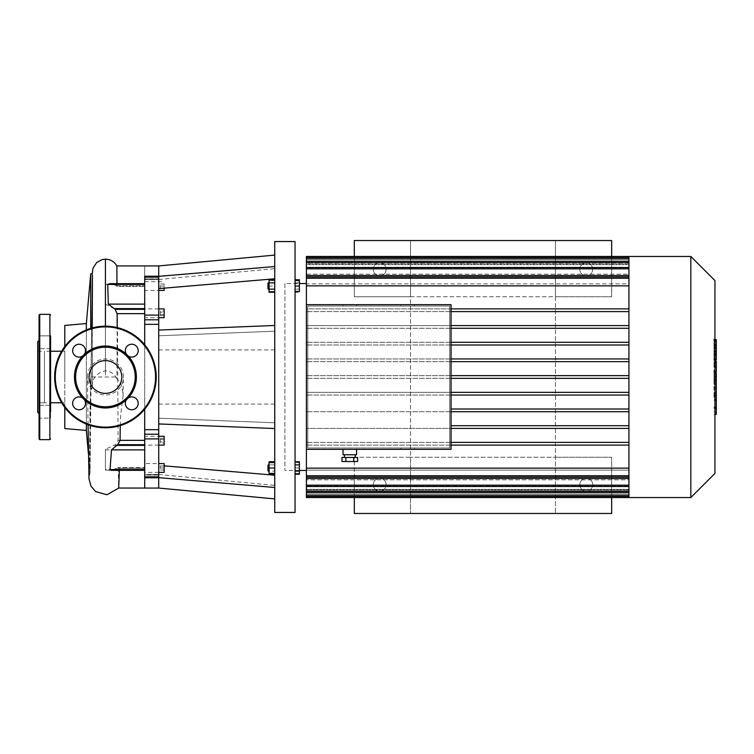 <?xml version="1.0" encoding="UTF-8"?>
<svg xmlns="http://www.w3.org/2000/svg" width="754" height="754" viewBox="0 0 754 754"><rect width="100%" height="100%" fill="white"/><g stroke="black" fill="none" stroke-linecap="round" stroke-linejoin="round"><path stroke-width="0.57" stroke-dasharray="3.77 2.83" d="M354.314 497.546L354.314 457.254L410.525 457.254L410.525 513.465L354.314 513.465L354.314 457.254L410.525 457.254L410.525 296.746L555.453 296.746L555.453 513.465L555.453 457.254L410.525 457.254L555.453 457.254L555.453 296.746L611.664 296.746L611.664 256.454M611.664 497.546L611.664 457.254L555.453 457.254L611.664 457.254L611.664 513.465L410.525 513.465L410.525 296.746L611.664 296.746L611.664 240.535L410.525 240.535L410.525 296.746L354.314 296.746L410.525 296.746L410.525 240.535L354.314 240.535L354.314 296.746L354.314 256.454M386.142 484.681A6.437 6.437 0 0 0 376.491 479.11A6.437 6.437 0 0 0 376.491 490.251A6.437 6.437 0 0 0 386.142 484.681A6.437 6.437 0 0 1 376.491 490.251A6.437 6.437 0 0 1 376.491 479.11A6.437 6.437 0 0 1 386.142 484.681M592.701 484.681A6.437 6.437 0 0 0 583.049 479.11A6.437 6.437 0 0 0 583.049 490.251A6.437 6.437 0 0 0 592.701 484.681A6.437 6.437 0 0 1 583.049 490.251A6.437 6.437 0 0 1 583.049 479.11A6.437 6.437 0 0 1 592.701 484.681M555.453 296.746L555.453 240.535L555.453 296.746M386.142 269.319A6.437 6.437 0 0 1 376.491 274.89A6.437 6.437 0 0 1 376.491 263.749A6.437 6.437 0 0 1 386.142 269.319A6.437 6.437 0 0 0 376.491 263.749A6.437 6.437 0 0 0 376.491 274.89A6.437 6.437 0 0 0 386.142 269.319M592.701 269.319A6.437 6.437 0 0 0 583.049 263.749A6.437 6.437 0 0 0 583.049 274.89A6.437 6.437 0 0 0 592.701 269.319A6.437 6.437 0 0 1 583.049 274.89A6.437 6.437 0 0 1 583.049 263.749A6.437 6.437 0 0 1 592.701 269.319M164.146 283.985L160.282 283.985L160.282 288.047L160.282 283.985L164.146 283.985L164.146 286.02L164.146 283.985M164.146 286.02L160.282 286.02L164.146 286.02L164.146 288.047L164.146 286.02M164.146 288.047L160.282 288.047L164.146 288.047M160.282 441.882L160.282 438.357L160.282 443.05L160.282 441.882L164.146 441.882L164.146 439.535L164.146 441.882L160.282 441.882M164.146 439.535L160.282 439.535L164.146 439.535L164.146 438.357L164.146 439.535M164.146 438.357L160.282 438.357M164.146 443.05L164.146 441.882L164.146 443.05L160.282 443.05M164.146 470.015L160.282 470.015L160.282 465.953L160.282 470.015L164.146 470.015L164.146 467.98L164.146 470.015M164.146 467.98L160.282 467.98L164.146 467.98L164.146 465.953L164.146 467.98M164.146 465.953L160.282 465.953L164.146 465.953M160.282 312.118L160.282 315.643L160.282 310.95L160.282 312.118L164.146 312.118L164.146 314.465L164.146 312.118L160.282 312.118M164.146 314.465L160.282 314.465L164.146 314.465L164.146 315.643L164.146 314.465M164.146 315.643L160.282 315.643M164.146 310.95L164.146 312.118L164.146 310.95L160.282 310.95M274.739 377L274.739 349.913L274.739 377M158.726 377L158.726 404.087L158.726 377M158.726 265.936L158.726 423.937L158.726 330.063L158.726 423.937L274.739 428.517L274.739 325.483L274.739 428.517M158.726 330.063L274.739 325.483M158.726 335.784L274.739 331.204L158.726 335.784M158.726 418.216L274.739 422.796L158.726 418.216M158.726 423.937L158.726 488.064M158.726 477.659L274.739 487.48L274.739 498.903L274.739 475.209L274.739 487.48M164.146 465.849L274.739 475.209M158.726 288.612L158.726 279.48L158.726 288.612L274.739 278.791L274.739 255.097L274.739 278.791M158.726 317.698L158.726 308.895L158.726 317.698L158.726 308.895L158.726 317.698L144.702 317.698L144.702 308.895L144.702 317.698M158.726 467.98L158.726 472.381L158.726 467.98M158.726 436.302L158.726 445.105L158.726 436.302L158.726 445.105L158.726 436.302L144.702 436.302L144.702 445.105L144.702 436.302M158.726 290.422L158.726 281.619L158.726 290.422L158.726 281.619L158.726 290.422L144.702 290.422L144.702 281.619L144.702 290.422M158.726 463.578L158.726 472.381L158.726 463.578L144.702 463.578L144.702 472.381L144.702 463.578M158.726 276.341L274.739 266.52M267.962 283.306L267.962 288.725L267.962 283.306L268.641 282.627L268.641 289.395L268.641 282.627L268.641 289.395L267.962 288.725L267.962 283.306M269.046 282.627L269.046 286.011L269.046 280.592L269.046 286.011L274.739 286.011L274.739 280.592L274.739 286.011L269.046 286.011L269.046 291.43L274.739 291.43L274.739 286.011L274.739 291.43L269.046 291.43L268.641 282.627M274.739 280.592L269.046 280.592L274.739 280.592M295.05 292.269L295.05 289.14L299.385 289.14L299.385 292.269L299.385 282.882L299.385 289.14L295.05 289.14L295.05 292.269L299.385 292.269M299.385 279.753L299.385 282.882L295.05 282.882L295.05 279.753L295.05 289.14L295.05 282.882L299.385 282.882L299.385 291.43L295.05 291.43L295.05 286.011L295.05 291.43M267.962 467.989L267.962 465.275L267.962 467.989M268.641 467.989L268.641 464.605L268.641 467.989M269.046 467.989L269.046 462.57L269.046 473.408L269.046 467.989L274.739 467.989L274.739 473.408L269.046 473.408M269.046 474.247L269.046 471.118L274.739 471.118L274.739 464.86L274.739 471.118L269.046 471.118L269.046 461.731M274.739 464.86L269.046 464.86L274.739 464.86L274.739 461.731L274.739 464.86M295.05 467.989L295.05 462.57L299.385 462.57L299.385 467.989L299.385 462.57L295.05 462.57L295.05 467.989L299.385 467.989L299.385 473.408L299.385 467.989L295.05 467.989L295.05 473.408L295.05 467.989M295.05 473.408L299.385 473.408L295.05 473.408M267.962 470.694L267.962 465.275L268.641 464.605L268.641 471.373L267.962 470.694M269.046 471.373L269.046 464.605L268.641 471.373M274.739 462.57L274.739 467.989L274.739 462.57L269.046 462.57M274.739 473.408L274.739 467.989M295.05 464.86L295.05 471.118L295.05 461.731L295.05 464.86L299.385 464.86L299.385 474.247M299.385 461.731L299.385 464.86M295.05 471.118L295.05 474.247L295.05 471.118L299.385 471.118M274.739 282.882L274.739 289.14L274.739 282.882L269.046 282.882L269.046 279.753M274.739 289.14L274.739 292.269L274.739 289.14L269.046 289.14L269.046 282.882M269.046 292.269L269.046 289.14M295.05 286.011L295.05 280.592L295.05 286.011L299.385 286.011M295.05 280.592L299.385 280.592M274.739 512.447L274.739 241.553M295.05 241.553L295.05 512.447M164.146 288.151L164.146 290.422M164.146 436.302L164.146 445.105M164.146 463.578L164.146 472.381M164.146 308.895L164.146 317.698M158.726 324.333L144.702 324.333L144.702 276.228L144.702 277.924L144.702 276.228L158.726 276.228M144.702 324.333L144.702 429.667L158.726 429.667M158.726 477.772L144.702 477.772L144.702 468.234L144.702 488.064L144.702 474.784L158.726 474.784L144.702 474.389L158.726 474.389L144.702 474.389L144.702 476.076L158.726 476.076L144.702 476.076L144.702 477.772L144.702 429.667M144.702 409.205L144.702 344.795L144.702 409.205M144.702 279.216L144.702 265.936L144.702 279.216L158.726 279.216L144.702 279.216M89.066 377A16.352 16.352 0 0 0 105.428 393.352A16.352 16.352 0 0 0 121.78 377A16.352 16.352 0 0 0 105.428 360.648A16.352 16.352 0 0 0 89.066 377M128.218 397.971A6.437 6.437 0 0 0 126.399 399.79M126.399 354.21A6.437 6.437 0 0 0 128.218 356.029M82.629 356.029A6.437 6.437 0 0 0 84.457 354.21M84.457 399.79A6.437 6.437 0 0 0 82.629 397.971M125.334 403.343A6.437 6.437 0 0 1 134.975 397.763A6.437 6.437 0 0 1 134.975 408.913A6.437 6.437 0 0 1 125.334 403.343M125.334 350.657A6.437 6.437 0 0 1 134.975 345.087A6.437 6.437 0 0 1 134.975 356.237A6.437 6.437 0 0 1 125.334 350.657M72.648 350.657A6.437 6.437 0 0 1 82.299 345.087A6.437 6.437 0 0 1 82.299 356.237A6.437 6.437 0 0 1 72.648 350.657M72.648 403.343A6.437 6.437 0 0 1 82.299 397.763A6.437 6.437 0 0 1 82.299 408.913A6.437 6.437 0 0 1 72.648 403.343M54.627 377A50.791 50.791 0 0 0 130.819 420.986A50.791 50.791 0 0 0 130.819 333.014A50.791 50.791 0 0 0 54.627 377A50.791 50.791 0 0 0 130.819 420.986A50.791 50.791 0 0 0 130.819 333.014A50.791 50.791 0 0 0 54.627 377M50.565 348.716L39.057 348.716L50.565 348.716L50.565 335.85L50.565 348.716L50.565 335.85L50.565 348.716L50.565 335.85L39.057 335.85L39.057 413.569L39.057 405.284L50.565 405.284L50.565 418.15L50.565 405.284L50.565 418.15L39.057 418.15L39.057 405.284L39.057 418.15L39.057 405.284L39.057 418.15L50.565 418.15L50.565 405.284L50.565 411.722M39.057 348.716L39.057 335.85L50.565 335.85M37.7 341.779L37.7 412.221M39.057 315.031L39.057 438.969M37.7 351.232L44.477 351.232L44.477 402.768L44.477 351.232L50.565 351.232L50.565 402.768L44.477 402.768L44.477 351.232L44.477 402.768L37.7 402.768L37.7 351.232L37.7 402.768M716.3 414.389L716.3 399.432L714.01 399.432L714.01 375.077L714.01 383.918L714.01 380.779L716.3 380.779L716.3 374.936L714.01 374.936L716.3 375.077L716.3 380.506M716.3 407L714.01 407M716.3 411.986L714.01 411.986M714.943 414.389L714.01 414.389M714.943 408.508L714.01 408.508M714.943 407.565L714.01 407.565M714.943 400.176L714.01 400.176M714.943 395.718L714.01 395.718M714.943 393.767L714.01 393.767M714.943 388.065L714.01 388.065M716.3 378.216L714.01 378.216M716.3 383.918L714.01 383.918M716.3 399.432L716.3 380.845L714.01 380.845L714.01 399.432M716.3 384.248L714.01 384.248M716.3 392.457L714.01 392.457M716.3 397.433L714.01 397.433M714.01 348.546L714.01 353.767L714.01 348.546L716.3 348.546L716.3 353.767L716.3 348.546M714.01 346.067L716.3 345.822L714.01 346.067M714.01 353.532L716.3 353.767L714.01 353.532M714.943 359.46L714.01 359.46L714.01 340.12L714.01 359.46L714.01 358.602L716.3 358.602L716.3 340.987M714.943 340.987L714.01 340.987L714.01 340.12L716.3 340.12M716.3 359.46L716.3 358.602M716.3 371.845L716.3 362.259L716.3 366.076L714.01 366.076L714.01 371.845L714.01 361.345L714.01 366.142L716.3 366.142L716.3 361.345M714.943 367.038L714.01 367.038M714.943 361.345L714.01 361.345M716.3 362.259L714.01 362.259M716.3 363.202L714.01 363.202M714.943 371.986L714.01 371.986L714.943 371.845M716.3 380.073L716.3 373.155M714.943 373.155L714.01 373.155L714.01 380.073L714.01 373.155M714.943 380.073L714.01 380.073M284.899 283.542L284.899 470.458L284.899 283.542L299.385 283.542M306.397 283.542L306.397 470.458L306.397 283.542M349.799 306.02L343.023 306.02L349.799 306.02M349.799 304.673L343.023 304.673L349.799 304.673M407.66 306.02L400.883 306.02L407.66 306.02M407.66 304.673L400.883 304.673L407.66 304.673M407.66 447.98L400.883 447.98L407.66 447.98M407.66 449.327L400.883 449.327L407.66 449.327M357.613 457.461L341.977 457.461M349.799 457.461L344.38 457.461L349.799 457.461M357.613 461.523L341.977 461.523M353.701 457.461L353.701 461.523M345.888 457.461L345.888 461.523M349.799 454.747L344.38 454.747L349.799 454.747M356.567 454.747L343.023 454.747M349.799 449.327L343.023 449.327L349.799 449.327M449.704 447.98L449.704 306.02L307.755 306.02L307.755 447.98L307.755 306.02L449.704 306.02L449.704 447.98L307.755 447.98L449.704 447.98M306.397 304.673L451.052 304.673L451.052 449.327L451.052 304.673L306.397 304.673L306.397 449.327L306.397 304.673L451.052 304.673L451.052 449.327L306.397 449.327M451.052 395.039L628.94 395.039L628.94 256.454L628.94 263.231L306.397 263.231L306.397 264.258L628.94 264.258L628.94 257.802L306.397 257.802L306.397 263.231L628.94 263.231L628.94 264.258L306.397 264.258L306.397 257.623L306.397 264.663L628.94 264.663L628.94 267.821L306.397 267.821L306.397 261.214L306.397 268.65L628.94 268.65L628.94 274.173L306.397 274.173L306.397 267.472L306.397 283.89L628.94 283.89L628.94 275.502L628.94 283.89L306.397 283.89L306.397 276.897L306.397 308.895L628.94 308.895L451.052 308.895M628.94 256.454L628.94 257.802L306.397 257.802L306.397 256.454M306.397 258.98L306.397 257.623L306.397 258.98L628.94 258.98L628.94 264.663L306.397 264.663L306.397 267.821L628.94 267.821L628.94 258.98L306.397 258.98L628.94 258.98M306.397 262.571L306.397 261.214L306.397 262.571L628.94 262.571L628.94 268.65L306.397 268.65L306.397 274.173L628.94 274.173L628.94 262.571L306.397 262.571L628.94 262.571M628.94 275.502L628.94 268.829L306.397 268.829L306.397 267.472L306.397 268.829L628.94 268.829L628.94 275.502L306.397 275.502M451.052 378.357L628.94 378.357L628.94 392.334L306.397 392.334L306.397 308.895L628.94 308.895M451.052 392.334L628.94 392.334L628.94 393.88L628.94 392.334L306.397 392.334L306.397 468.14L628.94 468.14L628.94 445.105L628.94 476.877L628.94 444.511L628.94 445.105L306.397 445.105L628.94 445.105L628.94 427.631L628.94 442.391L451.052 442.391M306.397 497.546L306.397 468.14M628.94 497.546L628.94 496.198L306.397 496.198L306.397 489.742L306.397 490.769L628.94 490.769L306.397 490.769L306.397 496.198L628.94 496.198L628.94 489.742L628.94 497.546L628.94 470.11L628.94 478.498L628.94 470.11L306.397 470.11L306.397 477.103L306.397 470.11L628.94 470.11L628.94 475.755L628.94 468.14M306.397 492.786L306.397 489.337L628.94 489.337L306.397 489.337L306.397 486.179L306.397 492.786L628.94 492.786L628.94 485.35L306.397 485.35L628.94 485.35L628.94 479.827L628.94 491.429L628.94 486.179L628.94 489.337L628.94 486.179L306.397 486.179L628.94 486.179L628.94 492.786M306.397 486.528L306.397 479.827L306.397 486.528L628.94 486.528L628.94 478.498L628.94 486.528L628.94 479.827L306.397 479.827L628.94 479.827L628.94 486.528M451.052 411.731L628.94 411.731L628.94 427.631L628.94 409.017L451.052 409.017M451.052 428.413L628.94 428.413L628.94 425.708L451.052 425.708M628.94 442.391L306.397 442.391L628.94 442.391L628.94 444.511L628.94 428.413L306.397 428.413L628.94 428.413M451.052 445.105L628.94 445.105M451.052 311.609L628.94 311.609L628.94 325.587L451.052 325.587M690.834 497.546L690.834 256.454M714.943 280.563L714.943 473.437M306.397 489.742L628.94 489.742L306.397 489.742M451.052 361.666L628.94 361.666L628.94 375.643L451.052 375.643M451.052 344.983L628.94 344.983L628.94 358.961L451.052 358.961M306.397 478.498L628.94 478.498M451.052 328.292L628.94 328.292L628.94 342.269L451.052 342.269M628.94 411.731L306.397 411.731L628.94 411.731L628.94 425.708M628.94 395.039L306.397 395.039L628.94 395.039L628.94 393.88L628.94 409.017M628.94 378.357L306.397 378.357L628.94 378.357L628.94 377L628.94 392.334M628.94 361.666L306.397 361.666L628.94 361.666L628.94 360.12L628.94 377L628.94 375.643L306.397 375.643L628.94 375.643M628.94 344.983L306.397 344.983L628.94 344.983L628.94 343.249L628.94 360.12L628.94 358.961L306.397 358.961L628.94 358.961M628.94 328.292L306.397 328.292L628.94 328.292L628.94 326.369L628.94 343.249L628.94 342.269L306.397 342.269L628.94 342.269M628.94 311.609L306.397 311.609L628.94 311.609L628.94 326.369L628.94 325.587L306.397 325.587L628.94 325.587M628.94 285.86L628.94 278.245L628.94 285.86L306.397 285.86M628.94 267.595L628.94 268.829L628.94 267.595M628.94 283.89L628.94 276.897L628.94 283.89M628.94 489.742L628.94 496.377L628.94 489.742M628.94 475.755L628.94 477.103L628.94 475.755L306.397 475.755M628.94 277.123L628.94 278.245L628.94 277.123M628.94 496.358L628.94 495.02L628.94 496.358L306.397 496.377M144.702 308.612L144.702 304.116L144.702 309.328L144.702 308.612L113.995 308.612L115.155 309.328L117.426 313.655L118.095 440.345L115.598 444.672L105.428 449.214L105.428 470.091L111.686 470.166L115.635 468.62C117.19 467.489 118.058 467.367 118.218 468.234L118.68 488.064M158.726 319.8L144.702 319.8L144.702 440.345L144.702 434.2L158.726 434.2M120.272 425.576L120.659 415.331L123.062 396.048C122.666 387.462 120.602 381.76 116.87 378.932L117.153 327.575M144.702 444.672L144.702 440.345L144.702 445.388L144.702 444.672L115.598 444.672M105.428 449.884L144.702 449.884L144.702 470.326L144.702 469.601L105.428 469.601L105.428 449.214M119.386 470.326L119.434 468.234C119.396 467.339 118.595 467.461 117.03 468.62L111.978 470.326M114.335 469.337L144.702 469.337L144.702 470.326L144.702 468.62L144.702 469.337L115.833 469.337M144.702 468.234L144.702 467.631L144.702 468.62L144.702 467.631L144.702 468.234L119.434 468.234L119.019 467.631L144.702 467.631L117.747 467.631L118.218 468.234L144.702 468.234M105.428 470.091L105.428 469.601M110.188 283.674L116.945 285.766L116.927 283.674M116.945 285.766L144.702 285.766L117.172 285.766L116.795 286.369L144.702 286.369L116.606 286.369L116.945 285.766C116.785 259.433 116.861 259.433 117.172 285.766L109.754 283.674L105.428 284.399L144.702 284.399L144.702 283.674L144.702 304.116L105.428 304.116L113.995 308.612M92.337 387.17L90.706 390.223L92.337 273.881L92.337 385.624A19.152 18.831 -34.3 0 1 92.393 385.548C92.525 377.726 96.87 372.815 105.428 370.808C110.904 371.345 114.721 374.05 116.87 378.932M90.706 273.881L90.706 328.386M92.233 273.881L90.065 472.852L89.971 413.644L90.706 390.223L89.98 411.147L90.075 472.881L89.236 476.434L90.706 377L117.812 377M86.361 424.078L86.361 329.922M86.361 323.551L86.361 430.449M64.787 407.48L64.787 346.52M64.787 325.436L64.787 428.564M64.787 377L64.787 351.232L64.787 377M123.411 377A17.992 17.992 0 0 0 105.221 359.008A17.992 17.992 0 0 0 87.436 377.396A17.992 17.992 0 0 0 105.428 394.992A17.992 17.992 0 0 0 123.411 377M92.337 329.291L92.44 276.426M92.337 299.621L92.337 300.167M92.337 272.241L92.337 275.201M92.214 327.952L92.337 385.624M92.337 377L92.337 352.457M144.702 315.087L158.726 315.087M158.726 276.737L144.702 276.737M158.726 277.924L144.702 277.924L158.726 277.924M144.702 477.263L158.726 477.263M158.726 438.913L144.702 438.913M55.306 377A50.113 50.113 0 0 1 130.48 333.598A50.113 50.113 0 0 1 130.48 420.402A50.113 50.113 0 0 1 55.306 377M39.736 314.352L39.736 439.648M49.887 314.352L49.887 439.648M714.943 380.506L714.01 380.506M716.3 382.476L714.01 382.476M716.3 348.225L714.01 348.225M716.3 351.091L714.01 351.091M716.3 351.373L714.01 351.373M714.943 355.153L714.01 355.153M714.943 347.547L714.01 347.547M716.3 344.446L714.01 344.446M716.3 352.09L714.01 352.09M716.3 364.455L714.01 364.455M716.3 366.444L714.01 366.444M716.3 376.614L714.943 376.614M628.94 278.245L306.397 278.245M628.94 268.829L306.397 268.829M628.94 495.02L306.397 495.02M628.94 485.171L306.397 485.171M628.94 491.429L306.397 491.429M117.03 468.62L115.635 468.62M105.428 259.159L105.428 377M115.155 309.328L144.702 309.328M117.426 313.655L144.702 313.655M118.095 440.345L144.702 440.345M114.335 445.388L144.702 445.388M105.428 370.808L105.428 326.209M158.726 404.087L274.739 404.087M158.726 349.913L274.739 349.913M158.726 474.52L274.739 485.359M158.726 279.48L274.739 268.641M158.726 308.895L144.702 308.895M158.726 472.381L144.702 472.381M158.726 445.105L144.702 445.105M144.702 281.619L164.146 281.619M158.726 279.611L144.702 279.611L158.726 279.611M50.565 405.284L39.057 405.284M714.01 345.417L716.3 345.417M714.01 354.173L716.3 354.173M714.943 339.611L714.01 339.611M714.943 359.988L714.01 359.988M299.385 470.458L284.899 470.458M343.023 304.673L343.023 306.02M356.567 304.673L356.567 306.02M400.883 304.673L400.883 306.02M414.427 304.673L414.427 306.02M414.427 449.327L414.427 447.98M400.883 449.327L400.883 447.98M306.397 276.897L628.94 276.897M306.397 261.214L628.94 261.214M306.397 267.472L628.94 267.472M306.397 257.623L628.94 257.623M628.94 477.103L306.397 477.103M109.594 470.326L144.702 470.326M109.754 283.674L144.702 283.674M88.397 453.785L90.065 472.852M64.787 351.232L61.649 351.232M64.787 402.768L61.649 402.768M88.077 424.738L87.436 377.396M123.062 396.35L123.411 377.396"/><path stroke-width="1.13" d="M611.664 497.546L611.664 513.465L354.314 513.465L354.314 497.546M611.664 256.454L611.664 240.535L354.314 240.535L354.314 256.454M119.386 470.326L118.689 488.055L158.726 488.064L158.726 330.063L274.739 325.483M158.726 477.659L274.739 487.48M164.146 465.849L274.739 475.209M158.726 423.937L274.739 428.517M158.726 330.063L158.726 265.936L274.739 255.097M158.726 276.341L274.739 266.52M158.726 288.612L274.739 278.791M295.05 280.592L299.385 280.592L299.385 279.753L295.05 279.753M274.739 461.731L269.046 461.731L269.046 474.247L274.739 474.247M267.962 465.275L267.962 470.694L268.641 471.373L268.641 464.605L267.962 465.275M274.739 462.57L269.046 462.57M274.739 467.989L269.046 467.989M274.739 473.408L269.046 473.408M295.05 461.731L299.385 461.731L299.385 464.86L295.05 464.86M295.05 471.118L299.385 471.118L299.385 464.86M295.05 474.247L299.385 474.247L299.385 471.118M267.962 286.011L267.962 288.725L268.641 289.395L268.641 282.627L267.962 283.306L267.962 286.011M274.739 279.753L269.046 279.753L269.046 292.269L274.739 292.269M274.739 282.882L269.046 282.882M274.739 289.14L269.046 289.14M295.05 291.43L299.385 291.43L299.385 280.592M295.05 286.011L299.385 286.011M274.739 377L274.739 512.447L295.05 512.447L295.05 241.553L274.739 241.553L274.739 377M158.726 290.422L164.146 290.422L164.146 288.151M158.726 445.105L164.146 445.105L164.146 436.302L158.726 436.302M158.726 472.381L164.146 472.381L164.146 463.578L158.726 463.578M158.726 317.698L164.146 317.698L164.146 308.895L158.726 308.895M158.726 429.667L144.702 429.667L144.702 488.064L144.702 477.772L158.726 477.772M144.702 429.667L144.702 409.205L144.702 434.2L158.726 434.2M158.726 276.228L144.702 276.228L144.702 344.795L144.702 324.333L158.726 324.333M158.726 319.8L144.702 319.8L144.702 324.333M89.066 377A16.352 16.352 0 0 0 113.6 391.166A16.352 16.352 0 0 0 113.6 362.834A16.352 16.352 0 0 0 89.066 377M54.627 377A50.791 50.791 0 0 1 130.819 333.014A50.791 50.791 0 0 1 130.819 420.986A50.791 50.791 0 0 1 54.627 377M126.399 399.79A6.437 6.437 0 0 0 133.006 409.648A6.437 6.437 0 0 0 137.718 400.902A6.437 6.437 0 0 0 128.218 397.971A30.971 30.971 0 0 1 82.629 397.971A6.437 6.437 0 0 0 72.648 403.343A6.437 6.437 0 0 0 80.942 409.497A6.437 6.437 0 0 0 84.457 399.79M82.629 397.971A30.971 30.971 0 0 1 84.457 354.21A6.437 6.437 0 0 0 80.942 344.503A6.437 6.437 0 0 0 76.041 356.331A6.437 6.437 0 0 0 82.629 356.029M84.457 354.21A30.971 30.971 0 0 1 128.218 356.029A6.437 6.437 0 0 0 137.718 353.098A6.437 6.437 0 0 0 133.006 344.352A6.437 6.437 0 0 0 126.399 354.21M128.218 356.029A30.971 30.971 0 0 1 128.218 397.971M75.626 377A29.802 29.802 0 0 1 120.32 351.194A29.802 29.802 0 0 1 120.32 402.806A29.802 29.802 0 0 1 75.626 377M50.565 411.722L50.565 335.85M39.057 405.284L39.057 348.716M39.057 340.431L37.7 341.779L37.7 412.221L39.057 413.569M39.057 438.969L39.057 315.031L39.736 314.352L39.736 439.648L39.057 438.969M50.565 438.969L49.887 439.648L39.736 439.648M50.565 348.716L50.565 351.232L61.649 351.232M61.649 402.768L50.565 402.768L50.565 405.284M714.943 373.155L716.3 373.155L716.3 414.389L714.943 414.389M716.3 408.508L714.943 408.508M716.3 407.565L714.943 407.565M716.3 400.176L714.943 400.176M716.3 395.718L714.943 395.718M716.3 393.767L714.943 393.767M716.3 388.065L714.943 388.065M716.3 340.12L716.3 358.602M716.3 340.987L714.943 340.987M714.943 361.345L716.3 361.345L716.3 371.986L714.01 371.986M716.3 367.038L714.943 367.038M716.3 380.073L714.943 380.073M306.397 283.542L299.385 283.542M345.888 457.461L345.888 461.523L341.977 461.523L341.977 457.461L357.613 457.461L357.613 461.523L353.701 461.523L353.701 457.461M345.888 461.523L353.701 461.523M343.023 449.327L343.023 454.747L356.567 454.747L356.567 449.327M690.834 256.454L690.834 497.546L714.943 473.437L714.943 280.563L690.834 256.454L306.397 256.454L306.397 304.673L451.052 304.673L451.052 449.327L306.397 449.327L306.397 486.528L628.94 486.528M628.94 495.02L306.397 495.02L306.397 497.546L628.94 497.546L628.94 257.642L306.397 257.623M306.397 495.02L306.397 486.528M306.397 449.327L306.397 304.673M628.94 409.017L451.052 409.017M628.94 411.731L451.052 411.731M628.94 425.708L451.052 425.708M628.94 428.413L451.052 428.413M628.94 442.391L451.052 442.391M628.94 445.105L451.052 445.105M628.94 468.14L306.397 468.14M306.397 285.86L628.94 285.86M628.94 308.895L451.052 308.895M628.94 311.609L451.052 311.609M628.94 256.454L628.94 257.642M690.834 497.546L628.94 497.546M628.94 478.498L306.397 478.498M306.397 275.502L628.94 275.502M628.94 325.587L451.052 325.587M628.94 328.292L451.052 328.292M628.94 342.269L451.052 342.269M628.94 344.983L451.052 344.983M628.94 358.961L451.052 358.961M628.94 361.666L451.052 361.666M628.94 375.643L451.052 375.643M628.94 378.357L451.052 378.357M628.94 392.334L451.052 392.334M628.94 395.039L451.052 395.039M117.153 327.575L117.124 313.655L115.136 309.328L108.312 304.116L107.728 284.399L110.188 283.674L144.702 283.674M108.312 304.116L144.702 304.116L144.702 284.399L107.728 284.399M144.702 470.326L111.715 470.326L110.037 469.827L111.46 449.884L117.747 444.672L120.075 440.345L120.272 425.576M109.98 469.601L144.702 469.601L144.702 449.884L111.46 449.884M116.927 283.674L116.889 265.936L158.726 265.936M90.706 328.386L90.706 273.881L92.337 273.881M86.361 329.922L86.361 323.551L90.706 273.881M64.787 407.48L64.787 428.564L86.361 430.449L86.361 424.078M64.787 346.52L64.787 325.436L86.361 323.551M92.44 276.426L92.337 299.621M158.726 477.263L144.702 477.263M144.702 438.913L158.726 438.913M158.726 315.087L144.702 315.087M144.702 276.737L158.726 276.737M55.306 377A50.113 50.113 0 0 0 130.48 420.402A50.113 50.113 0 0 0 130.48 333.598A50.113 50.113 0 0 0 55.306 377M49.887 439.648L49.887 314.352L39.736 314.352M716.3 380.506L714.943 380.506M716.3 355.153L714.943 355.153M716.3 359.46L714.943 359.46M716.3 347.547L714.943 347.547M716.3 371.845L714.943 371.845M716.3 376.614L714.943 376.614M628.94 258.98L306.397 258.98M628.94 262.571L306.397 262.571M628.94 268.829L306.397 268.829M628.94 278.245L306.397 278.245M628.94 475.755L306.397 475.755M628.94 485.171L306.397 485.171M628.94 491.429L306.397 491.429M114.108 308.612L144.702 308.612M115.136 309.328L144.702 309.328M117.124 313.655L144.702 313.655M120.075 440.345L144.702 440.345M117.747 444.672L144.702 444.672M116.644 445.388L144.702 445.388M105.428 326.209L105.428 259.159L102.252 259.546L96.672 262.515L92.949 268.292L92.233 273.881M158.726 488.064L274.739 498.903M49.887 314.352L50.565 315.031M716.3 339.611L714.01 339.611M716.3 359.988L714.01 359.988M306.397 470.458L299.385 470.458M344.38 454.747L344.38 457.461M355.209 454.747L355.209 457.461M628.94 276.897L306.397 276.897M628.94 261.214L306.397 261.214M628.94 267.472L306.397 267.472M306.397 477.103L628.94 477.103M306.397 492.786L628.94 492.786M306.397 496.377L628.94 496.377M116.889 265.936C114.306 261.6 110.489 259.348 105.428 259.159M86.361 430.449L88.397 453.785M118.689 488.055L107.002 494.765L95.635 491.589L90.98 486.17L88.991 478.809L88.077 424.738M92.44 275.248L92.214 327.952"/></g></svg>
